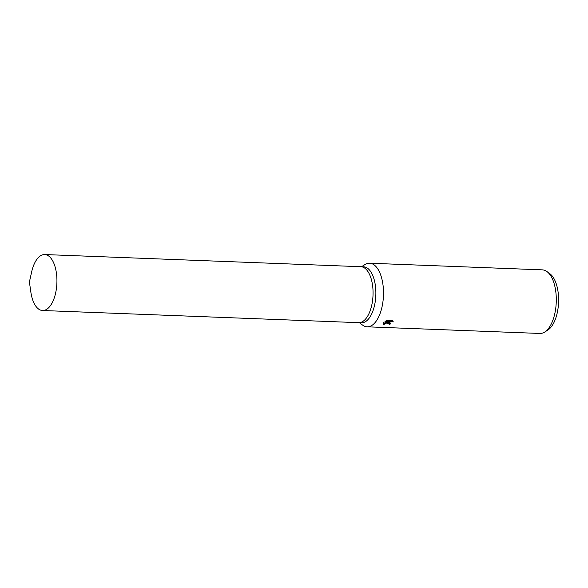 <?xml version="1.0" encoding="UTF-8"?>
<svg xmlns="http://www.w3.org/2000/svg" width="588" height="588" viewBox="0 0 588 588"><rect width="100%" height="100%" fill="white"/><g stroke="black" fill="none" stroke-linecap="round" stroke-linejoin="round"><path stroke-width="0.88" d="M358.621 322.658A28.003 13.274 -87.8 0 0 358.68 322.665L361.48 322.768A28.003 13.274 -87.8 0 0 368.676 318.792A28.003 13.274 -87.8 0 0 375.607 287.569A28.003 13.274 -87.8 0 0 363.634 266.805L360.834 266.702A28.003 13.274 -87.8 0 0 360.767 266.695M360.834 266.702A28.003 13.274 -87.8 0 1 372.807 287.459A28.003 13.274 -87.8 0 1 365.876 318.681A28.003 13.274 -87.8 0 1 358.68 322.665A28.003 13.274 -87.8 0 0 365.876 318.681A28.003 13.274 -87.8 0 0 372.807 287.459A28.003 13.274 -87.8 0 0 360.834 266.702L44.703 254.545A28.003 13.274 -87.8 0 0 37.507 258.529A28.003 13.274 -87.8 0 0 31.642 271.957L29.4 281.983L30.863 292.148A28.003 13.274 -87.8 0 0 42.549 310.508A28.003 13.274 -87.8 0 0 49.745 306.532A28.003 13.274 -87.8 0 0 56.676 275.309A28.003 13.274 -87.8 0 0 44.703 254.545M359.364 322.687L362.524 325.054A31.818 15.082 -87.8 0 0 367.155 326.81A31.818 15.082 -87.8 0 0 375.328 322.283A31.818 15.082 -87.8 0 0 383.207 286.804A31.818 15.082 -87.8 0 0 369.595 263.218A31.818 15.082 -87.8 0 0 364.854 264.615L361.517 266.724M393.159 321.452L389.94 322.092L389.219 323.202L390.469 323.775A31.818 15.082 92.2 0 1 389.807 324.444L387.757 323.554L388.881 321.798L383.626 324.62L383.111 323.995L383.641 322.606L384.111 322.121L389.579 321.254L385.552 321.099L387.448 320.254L392.416 320.445M367.155 326.81L539.953 333.455A31.818 15.082 -87.8 0 0 544.701 332.058A31.818 15.082 -87.8 0 0 548.126 328.927A31.818 15.082 -87.8 0 0 556.285 298.388A31.818 15.082 -87.8 0 0 547.024 271.612A31.818 15.082 -87.8 0 0 542.401 269.863L369.595 263.218M391.851 320.137L393.196 321.923M544.701 332.058L547.818 330.081A29.613 14.039 -87.8 0 0 551.007 327.171A29.613 14.039 -87.8 0 0 558.6 298.741A29.613 14.039 -87.8 0 0 549.978 273.824L547.024 271.612M387.757 323.187L389.638 323.76A31.024 14.707 -87.8 0 0 389.741 323.657M389.638 323.76L389.807 324.444M388.778 321.386L388.881 321.798M383.097 323.628L383.45 323.929L388.095 321.504M389.219 323.202L389.035 322.334L389.763 321.408L392.784 320.769M386.845 320.475L389.403 320.57L389.579 321.254M383.45 323.929L383.626 324.62M358.68 322.665L42.549 310.508"/></g></svg>
